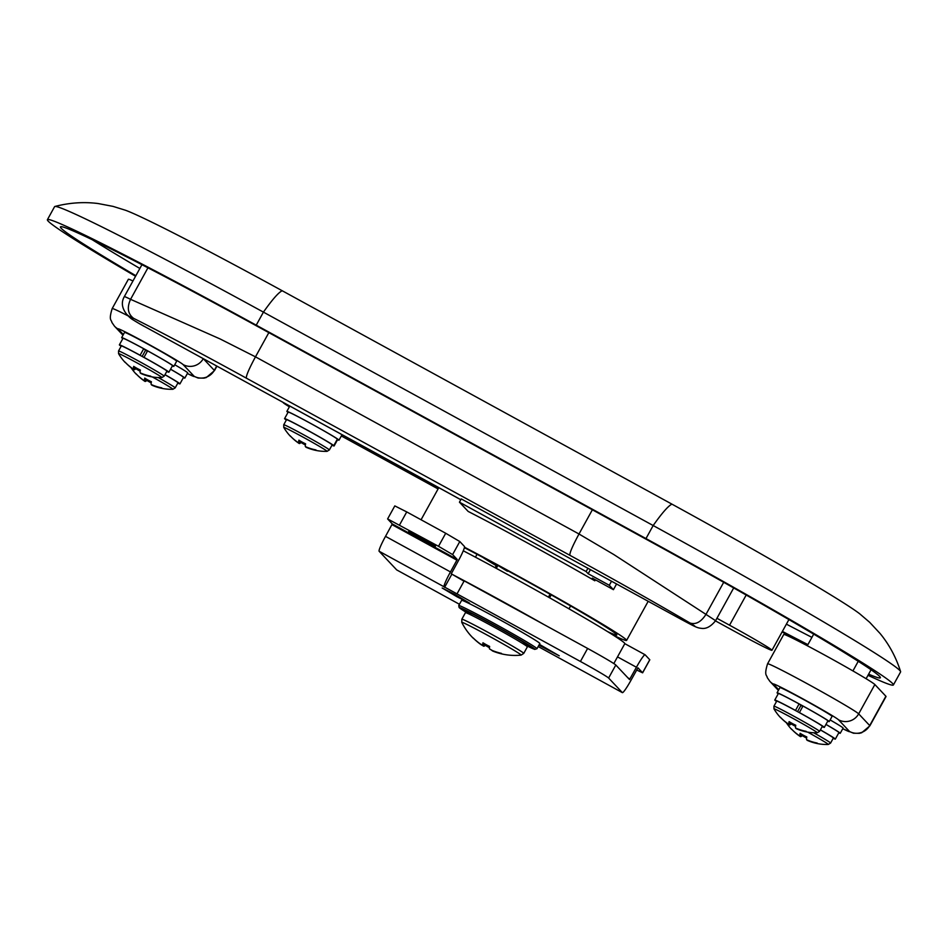 <?xml version="1.0" encoding="UTF-8"?>
<svg xmlns="http://www.w3.org/2000/svg" width="948" height="948" viewBox="0 0 948 948"><rect width="100%" height="100%" fill="white"/><g stroke="black" fill="none" stroke-linecap="round" stroke-linejoin="round"><path stroke-width="1.42" d="M607.573 631.605A107.953 3.579 -151.1 0 0 616.816 635.018A107.953 3.579 -151.1 0 0 514.314 574.358A107.953 3.579 -151.1 0 0 464.39 547.683M595.38 579.797L594.834 580.792A119.128 3.946 -151.1 0 0 529.671 544.176A119.128 3.946 -151.1 0 0 468.17 511.434L459.448 502.179L461.249 498.921L587.914 568.279A14.895 1.529 118.7 0 0 587.95 568.314A14.895 1.529 118.7 0 0 587.997 568.338M613.403 635.255A119.128 3.946 -151.1 0 0 626.592 640.41A119.128 3.946 -151.1 0 0 513.484 573.481A119.128 3.946 -151.1 0 0 464.484 547.209M590.426 569.665L588.175 573.73L586.113 571.537L587.914 568.279L680.474 618.973C695.82 627.197 699.008 628.548 690.037 623.014C654.926 602.442 614.873 579.868 569.866 555.291L246.338 378.145C201.071 353.284 163.494 333.352 133.632 318.35A18.616 0.616 -151.1 0 0 130.208 316.952L132.412 319.298A18.616 0.616 -151.1 0 0 140.008 324.015L460.799 499.726M594.834 580.792L592.31 578.114L613.427 589.68L609.291 585.295L588.175 573.73M611.531 581.231L609.291 585.295M616.567 583.98L613.427 589.68M135.552 276.259A260.582 8.639 28.9 0 1 47.4 219.699L54.593 206.664A260.582 8.639 28.9 0 1 54.877 206.474A260.582 8.639 28.9 0 1 263.425 312.129L653.172 525.536A260.582 8.639 28.9 0 1 900.6 671.611A260.582 8.639 28.9 0 1 900.588 671.942L893.395 684.966A260.582 8.639 28.9 0 1 867.989 675.308M47.4 219.699A260.582 8.639 28.9 0 1 256.233 325.164L645.979 538.571A260.582 8.639 28.9 0 1 893.395 684.966M807.601 645.209A260.582 8.639 28.9 0 1 782.1 631.913M135.86 275.714A245.686 8.141 28.9 0 1 60.435 226.892A245.686 8.141 28.9 0 1 257.335 326.325L647.081 539.744A245.686 8.141 28.9 0 1 880.36 677.773A245.686 8.141 28.9 0 1 868.617 674.17M807.909 644.628A245.686 8.141 28.9 0 1 782.384 631.404M54.877 206.474C69.453 202.694 83.874 201.711 98.118 203.536L113.013 206.38L125.492 210.255A201.023 6.66 28.9 0 1 282.22 290.752L671.966 504.158A201.023 6.66 28.9 0 1 859.777 613.854L869.707 622.35L880.04 633.442C889.177 644.521 896.038 657.248 900.6 671.611M811.915 637.376A245.686 8.141 28.9 0 1 786.39 624.151M139.866 268.462A245.686 8.141 28.9 0 1 92.288 239.749M141.939 264.693L124.318 296.629A33.5 1.114 28.9 0 1 130.563 299.319L220.137 338.969L255.474 356.839L579.003 533.997L613.818 554.544L705.976 614.387L723.703 582.297M460.823 499.691L140.008 324.015A14.895 7.655 120 0 1 139.747 323.884L139.747 323.884A14.895 7.655 120 0 1 139.498 323.718M586.113 571.537L459.448 502.179M715.479 620.893L736.158 632.209A44.675 1.481 -151.1 0 0 771.956 650.292A44.675 1.481 -151.1 0 0 729.545 625.194L716.937 618.286M283.322 402.545A37.221 1.232 -151.1 0 0 283.227 402.58A37.221 1.232 -151.1 0 0 289.389 406.822M341.339 435.962L438.083 488.931M463.276 550.776A119.128 3.946 28.9 0 1 587.76 619.719A119.128 3.946 28.9 0 1 624.803 643.668L613.818 663.564M451.414 573.955A119.128 3.946 28.9 0 1 543.868 624.483M550.717 595.711A49.142 1.623 28.9 0 1 549.556 595.119M507.441 571.265A29.779 0.984 28.9 0 1 498.897 565.98M497.404 566.323A49.142 1.623 28.9 0 1 482.888 557.4M885.882 696.235A52.116 1.73 28.9 0 1 886.036 696.531L869.861 725.848A52.116 1.73 28.9 0 0 869.707 725.552L885.882 696.235L874.862 684.539L858.675 713.856L869.707 725.552A14.895 14.801 -43.3 0 1 849.515 731.465L838.494 719.769A37.221 1.232 -151.1 0 0 803.252 699.067A37.221 1.232 -151.1 0 0 773.532 684.207L778.758 689.741M838.494 719.769A14.895 14.801 -43.3 0 0 858.675 713.856A52.116 1.73 28.9 0 0 809.343 684.871A52.116 1.73 28.9 0 0 767.584 663.778L783.759 634.461A52.116 1.73 28.9 0 1 827.877 656.834A52.116 1.73 28.9 0 1 874.862 684.539M128.335 316.004A52.116 1.73 28.9 0 0 112.184 308.574L128.371 279.269A52.116 1.73 28.9 0 1 132.957 280.964M423.199 540.04L408.707 531.461L420.936 537.635L435.428 546.214L423.199 540.04M539.388 644.344L559.273 655.838L538.938 645.15M457.043 596.802L442.195 588.021L454.732 594.349L469.568 603.129L457.043 596.802M459.448 604.279L396.702 569.914L379.07 551.203L580.425 661.467A29.779 0.984 28.9 0 1 608.616 678.033L622.398 692.656L538.18 646.536M459.804 541.545L452.611 554.58L438.521 546.297L445.714 533.262L459.804 541.545L464.437 546.463A15.63 1.612 -61.3 0 1 458.05 561.37L451.272 573.801L464.022 581.195M457.007 593.886L464.2 580.863L587.618 648.444A29.779 0.984 28.9 0 1 615.809 665.01L629.543 679.574L636.428 667.25A15.63 1.612 118.7 0 1 645.09 654.76A15.63 1.612 118.7 0 0 645.09 654.76L649.807 659.796L642.625 672.819L637.945 667.819L631.06 680.143A15.63 1.612 -61.3 0 1 622.409 692.644M379.07 551.203L444.019 586.776A15.63 1.612 118.7 0 1 450.466 571.928L385.516 536.355A15.63 1.612 118.7 0 0 379.07 551.191M438.521 546.297L387.614 518.923L392.294 523.924L385.516 536.355M452.611 554.58L457.244 559.486L450.466 571.928M445.714 533.262L406.739 511.92L399.546 524.955M387.614 518.923L394.806 505.9L406.739 511.92M636.653 669.999L642.625 672.819M465.35 611.116L465.456 612.657A35.36 1.173 -151.1 0 1 493.801 626.972A35.36 1.173 -151.1 0 1 527.372 646.832L523.758 653.385L521.104 655.127A33.927 1.126 -151.1 0 0 521.068 654.914A33.927 1.126 -151.1 0 0 488.955 636.049A33.927 1.126 -151.1 0 0 461.783 622.386A59.558 59.558 0 0 0 473.206 638.194A58.551 6.245 -34.6 0 1 473.182 638.17A58.551 6.245 -34.6 0 1 473.005 637.803A59.44 59.096 136.7 0 0 480.458 644.036L482.745 645.185L483.812 643.301M492.877 650.731L492.723 651.051A59.44 59.096 -43.3 0 0 502.013 653.978A58.551 4.515 92.1 0 1 501.99 653.966A58.551 4.515 92.1 0 1 501.729 653.8A58.551 4.515 92.1 0 1 501.445 653.373A59.44 59.096 136.7 0 1 492.166 650.447L489.441 648.847A59.44 6.103 -61.3 0 1 489.642 646.441A58.551 51.228 17.9 0 1 482.959 642.768A59.44 6.103 118.7 0 0 482.745 645.185M497.427 618.416A44.675 1.481 28.9 0 1 539.839 643.514L536.959 648.728A44.675 1.481 28.9 0 0 494.548 623.63A44.675 1.481 28.9 0 0 458.749 605.547L461.629 600.345A44.675 1.481 28.9 0 1 497.427 618.416M489.452 647.697A58.551 52.958 41.4 0 1 485.376 645.339L485.803 644.45M484.961 643.976L483.741 646.24A59.44 6.103 118.7 0 0 485.376 645.339M473.597 638.383L473.573 638.395A59.44 59.096 -43.3 0 0 481.027 644.64L483.741 646.24M490.637 649.534L492.723 651.051M788.866 724.343A48.241 4.953 118.7 0 1 789.103 721.594A47.85 41.854 17.9 0 0 792.374 723.537A47.85 41.854 17.9 0 0 795.787 725.256A48.241 4.953 -61.3 0 0 795.562 728.005A48.241 47.957 136.7 0 0 806.144 731.335A47.85 3.685 92.1 0 0 806.653 731.939A48.395 48.395 0 0 0 817.247 732.768A24.743 0.818 -151.1 0 0 817.223 732.614A24.743 0.818 -151.1 0 0 793.808 718.845A24.743 0.818 -151.1 0 0 773.983 708.891A48.395 48.395 0 0 0 780.524 717.612A47.85 5.107 -34.6 0 1 780.37 717.221A48.241 47.957 136.7 0 0 788.866 724.343L790.051 722.186M773.935 706.177A26.058 0.865 -151.1 0 1 795.988 717.375A26.058 0.865 -151.1 0 1 819.487 731.228A26.058 0.865 -151.1 0 1 819.558 731.37L822.354 726.31A26.058 0.865 -151.1 0 0 822.272 726.168A26.058 0.865 -151.1 0 0 798.785 712.315A26.058 0.865 -151.1 0 0 776.732 701.117L773.935 706.177L773.983 708.891M795.573 726.405A47.85 43.276 41.4 0 1 794.578 725.872A47.85 43.276 41.4 0 1 791.284 723.917L791.663 723.146M780.524 717.612A47.85 5.107 -34.6 0 0 780.939 717.826L780.939 717.826A48.241 47.957 -43.3 0 0 789.435 724.947A48.241 4.953 118.7 0 0 791.284 723.917M796.284 728.325L796.119 728.609A48.241 47.957 -43.3 0 0 806.594 731.915M790.727 722.601L789.435 724.947M802.766 706.438L800.953 705.442L797.541 711.628M800.965 705.43L799.105 703.926A28.286 0.936 -151.1 0 0 778.367 693.533L774.777 700.039A28.286 0.936 -151.1 0 0 776.554 701.437M824.31 727.389L827.9 720.871A28.286 0.936 -151.1 0 0 802.98 706.047L799.389 712.564A28.286 0.936 -151.1 0 1 824.31 727.389A28.286 0.936 -151.1 0 1 822.177 726.63M795.834 710.704L795.514 710.443A28.286 0.936 -151.1 0 0 774.777 700.039M795.514 710.443L799.105 703.926M827.758 721.144A29.779 0.984 -151.1 0 0 829.204 721.594L832.083 716.38A29.779 0.984 -151.1 0 0 832 716.214A29.779 0.984 -151.1 0 0 805.148 700.382A29.779 0.984 -151.1 0 0 779.943 687.596L777.064 692.81A29.779 0.984 -151.1 0 0 777.159 692.976A29.779 0.984 -151.1 0 0 778.213 693.794M829.204 721.594A29.779 0.984 -151.1 0 0 829.121 721.428A29.779 0.984 -151.1 0 0 802.269 705.596A29.779 0.984 -151.1 0 0 777.064 692.81M801.759 734.297L800.456 736.643A48.241 47.957 -43.3 0 1 791.959 729.522A47.85 5.107 -34.6 0 1 791.544 729.308A47.85 5.107 -34.6 0 1 791.39 728.917A48.241 47.957 136.7 0 0 799.887 736.039A48.241 4.953 118.7 0 1 800.124 733.29A47.85 41.854 17.9 0 0 803.406 735.233A47.85 41.854 17.9 0 0 806.819 736.952A48.241 4.953 -61.3 0 0 806.582 739.701A48.241 47.957 136.7 0 0 817.176 743.042A47.85 3.685 92.1 0 0 817.686 743.635A48.395 48.395 0 0 0 828.268 744.464A24.743 0.818 -151.1 0 0 828.256 744.31A24.743 0.818 -151.1 0 0 807.708 732.129M813.645 732.745A26.058 0.865 -151.1 0 1 830.507 742.924A26.058 0.865 -151.1 0 1 830.59 743.066L833.375 738.006A26.058 0.865 -151.1 0 0 833.304 737.864A26.058 0.865 -151.1 0 0 820.364 729.924M806.606 738.101A47.85 43.276 41.4 0 1 805.599 737.568A47.85 43.276 41.4 0 1 802.316 735.612L802.695 734.842M800.456 736.643A48.241 4.953 118.7 0 0 802.316 735.612M807.305 740.021L807.151 740.305A48.241 47.957 -43.3 0 0 817.626 743.611M799.887 736.039L801.084 733.882M833.197 738.326A28.286 0.936 -151.1 0 0 835.33 739.085L838.933 732.567A28.286 0.936 -151.1 0 0 825.933 724.438M835.33 739.085A28.286 0.936 -151.1 0 0 820.399 729.853M838.779 732.84A29.779 0.984 -151.1 0 0 840.236 733.29L843.116 728.076A29.779 0.984 -151.1 0 0 843.021 727.91A29.779 0.984 -151.1 0 0 830.128 719.923M840.236 733.29A29.779 0.984 -151.1 0 0 840.141 733.124A29.779 0.984 -151.1 0 0 825.957 724.39M133.467 369.151A48.241 4.953 118.7 0 1 133.704 366.39A47.85 41.854 17.9 0 0 136.986 368.345A47.85 41.854 17.9 0 0 140.399 370.064A48.241 4.953 -61.3 0 0 140.162 372.813A48.241 47.957 136.7 0 0 150.756 376.143A47.85 3.685 92.1 0 0 151.265 376.747A48.395 48.395 0 0 0 161.847 377.577A24.743 0.818 -151.1 0 0 161.835 377.423A24.743 0.818 -151.1 0 0 138.408 363.653A24.743 0.818 -151.1 0 0 118.583 353.687A48.395 48.395 0 0 0 125.124 362.42A47.85 5.107 -34.6 0 1 124.97 362.029A48.241 47.957 136.7 0 0 133.467 369.151L134.663 366.995M118.536 350.985A26.058 0.865 -151.1 0 1 140.6 362.172A26.058 0.865 -151.1 0 1 164.087 376.024A26.058 0.865 -151.1 0 1 164.17 376.166L166.955 371.118A26.058 0.865 -151.1 0 0 166.884 370.964A26.058 0.865 -151.1 0 0 143.385 357.123A26.058 0.865 -151.1 0 0 121.332 345.925L118.536 350.985L118.583 353.687M140.185 371.213A47.85 43.276 41.4 0 1 139.178 370.68A47.85 43.276 41.4 0 1 135.896 368.713L136.275 367.942M125.124 362.42A47.85 5.107 -34.6 0 0 125.539 362.634L125.551 362.622A48.241 47.957 -43.3 0 0 134.035 369.756A48.241 4.953 118.7 0 0 135.896 368.713M140.885 373.133L140.731 373.417A48.241 47.957 -43.3 0 0 151.206 376.723M135.339 367.409L134.035 369.756M147.378 351.246L145.565 350.25L142.153 356.436M145.565 350.239L143.717 348.734A28.286 0.936 -151.1 0 0 122.979 338.329L119.377 344.847A28.286 0.936 -151.1 0 0 121.154 346.245M168.91 372.197L172.512 365.679A28.286 0.936 -151.1 0 0 147.592 350.855L143.989 357.36A28.286 0.936 -151.1 0 1 168.91 372.197A28.286 0.936 -151.1 0 1 166.777 371.438M140.434 355.5L140.114 355.251A28.286 0.936 -151.1 0 0 119.377 344.847M140.114 355.251L143.717 348.734M172.358 365.952A29.779 0.984 -151.1 0 0 173.816 366.402L176.695 361.188A29.779 0.984 -151.1 0 0 176.601 361.022A29.779 0.984 -151.1 0 0 149.748 345.191A29.779 0.984 -151.1 0 0 124.543 332.404L121.664 337.618A29.779 0.984 -151.1 0 0 121.759 337.784A29.779 0.984 -151.1 0 0 122.825 338.602M173.816 366.402A29.779 0.984 -151.1 0 0 173.721 366.236A29.779 0.984 -151.1 0 0 146.881 350.404A29.779 0.984 -151.1 0 0 121.664 337.618M164.964 374.721A26.058 0.865 -151.1 0 1 177.904 382.672A26.058 0.865 -151.1 0 1 177.987 382.814L175.19 387.874L172.88 389.273A24.743 0.818 -151.1 0 0 172.856 389.118A24.743 0.818 -151.1 0 0 152.32 376.937M146.359 379.105L145.068 381.452A48.241 47.957 -43.3 0 1 136.571 374.33L136.571 374.318A47.85 5.107 -34.6 0 1 136.157 374.116A47.85 5.107 -34.6 0 1 136.002 373.725A48.241 47.957 136.7 0 0 144.499 380.847A48.241 4.953 118.7 0 1 144.736 378.098A47.85 41.854 17.9 0 0 148.007 380.041A47.85 41.854 17.9 0 0 151.419 381.76A48.241 4.953 -61.3 0 0 151.194 384.509A48.241 47.957 136.7 0 0 161.776 387.839A47.85 3.685 92.1 0 0 162.286 388.443A47.85 3.685 92.1 0 0 162.345 388.443M151.917 384.829L151.751 385.113A48.241 47.957 -43.3 0 0 162.227 388.419M151.206 382.909A47.85 43.276 41.4 0 1 150.211 382.376A47.85 43.276 41.4 0 1 146.916 380.409L147.296 379.638M145.068 381.452A48.241 4.953 118.7 0 0 146.916 380.409M144.499 380.847L145.684 378.69M177.809 383.134A28.286 0.936 -151.1 0 0 179.942 383.893L183.533 377.375A28.286 0.936 -151.1 0 0 170.545 369.246M179.942 383.893A28.286 0.936 -151.1 0 0 164.999 374.65M183.391 377.648A29.779 0.984 -151.1 0 0 184.836 378.098L187.716 372.884A29.779 0.984 -151.1 0 0 187.633 372.718A29.779 0.984 -151.1 0 0 174.728 364.731M184.836 378.098A29.779 0.984 -151.1 0 0 184.753 377.932A29.779 0.984 -151.1 0 0 170.569 369.199M329.371 449.945A26.058 0.865 -151.1 0 0 304.628 435.31A26.058 0.865 -151.1 0 0 283.736 424.763L286.533 419.703A26.058 0.865 -151.1 0 1 307.413 430.25A26.058 0.865 -151.1 0 1 332.156 444.885L329.371 449.945L327.048 451.355A24.743 0.818 -151.1 0 0 327.036 451.189A24.743 0.818 -151.1 0 0 303.609 437.431A24.743 0.818 -151.1 0 0 283.784 427.465A48.395 48.395 0 0 0 290.313 436.175A47.85 5.107 -34.6 0 1 290.171 435.807A48.241 47.957 136.7 0 0 298.667 442.929A48.241 4.953 118.7 0 1 298.904 440.168A47.85 41.854 17.9 0 0 305.6 443.83A48.241 4.953 -61.3 0 0 305.363 446.591A48.241 47.957 136.7 0 0 315.957 449.921A47.85 3.685 92.1 0 0 316.229 450.371A47.85 3.685 92.1 0 0 316.466 450.513A47.85 3.685 92.1 0 0 316.525 450.525M306.086 446.911L305.931 447.195A48.241 47.957 -43.3 0 0 316.407 450.501M305.375 444.979A47.85 43.276 41.4 0 1 301.097 442.491L301.476 441.721M290.313 436.175A48.395 48.395 0 0 0 290.325 436.199L290.325 436.199A47.85 5.107 -34.6 0 0 290.74 436.412A48.241 47.957 -43.3 0 0 299.236 443.534A48.241 4.953 118.7 0 0 301.097 442.491M299.864 440.773L298.667 442.929M299.236 443.534L300.54 441.176M331.859 444.541L333.791 445.596L337.381 439.078A28.286 0.936 -151.1 0 0 311.145 423.72A28.286 0.936 -151.1 0 0 288.168 412.107L284.578 418.625A28.286 0.936 -151.1 0 0 286.355 420.023M337.689 439.469A28.286 0.936 -151.1 0 0 337.713 439.457A28.286 0.936 -151.1 0 0 337.713 439.434L334.111 445.975A28.286 0.936 -151.1 0 0 334.111 445.951L337.31 439.208M333.791 445.596A28.286 0.936 -151.1 0 0 307.555 430.238A28.286 0.936 -151.1 0 0 284.578 418.625M331.978 445.204A28.286 0.936 -151.1 0 0 334.111 445.975L332.156 444.873M337.559 439.73A29.779 0.984 -151.1 0 0 339.017 440.18L341.884 434.966A29.779 0.984 -151.1 0 0 340.83 434.042M339.017 440.18A29.779 0.984 -151.1 0 0 310.731 423.448A29.779 0.984 -151.1 0 0 286.865 411.385A29.779 0.984 -151.1 0 0 288.026 412.38M289.922 406.159A29.779 0.984 -151.1 0 0 289.744 406.182L286.865 411.385M645.979 538.571L653.172 525.536A111.674 11.471 118.7 0 1 671.966 504.158M256.233 325.164L263.425 312.129A111.674 11.471 118.7 0 1 282.22 290.752M690.037 623.014C695.773 624.839 701.082 621.971 705.976 614.387L715.598 620.691M569.866 555.291C569.511 553.063 572.556 545.965 579.003 533.997L592.37 509.787M246.338 378.145C246.03 375.835 249.075 368.736 255.474 356.839L268.841 332.63M133.632 318.35C127.826 313.93 126.807 307.579 130.563 299.319L147.947 267.81M587.95 568.314L680.569 619.02M130.208 316.952A14.895 14.801 136.7 0 1 126.57 314.144L128.774 316.478C132.187 319.417 128.928 317.39 139.747 323.884L144.463 326.515M132.412 319.298A14.895 14.801 136.7 0 1 128.774 316.478M729.545 625.194L746.195 595.024M767.584 663.778C763.733 676.019 767.062 674.988 767.24 677.583L769.895 681.387A14.895 14.801 -43.3 0 0 773.532 684.207M842.748 728.728A37.221 1.232 -151.1 0 0 849.515 731.465M187.36 373.536A37.221 1.232 -151.1 0 0 194.127 376.273L183.094 364.577A37.221 1.232 -151.1 0 0 147.864 343.875A37.221 1.232 -151.1 0 0 118.145 329.015L123.358 334.549M112.184 308.574C108.345 320.827 111.674 319.796 111.852 322.379L114.495 326.195A14.895 14.801 -43.3 0 0 118.145 329.015M216.677 366.058L214.307 370.36A52.116 1.73 28.9 0 1 214.461 370.644L216.926 366.189M203.393 358.782L214.307 370.36A14.895 14.801 -43.3 0 1 194.127 376.273M183.094 364.577A14.895 14.801 -43.3 0 0 203.251 358.711M642.578 672.736L649.771 659.713M615.809 665.01L608.616 678.033M451.769 574.334L444.576 587.357M587.618 648.444L580.425 661.467M457.244 559.486L392.294 523.924M456.948 560.197L391.986 524.635M627.943 677.867L629.958 678.969M617.504 656.881L636.428 667.25M472.009 615.465A36.854 1.221 28.9 0 1 467.471 611.543A36.854 1.221 28.9 0 1 494.406 625.55A36.854 1.221 28.9 0 1 525.903 643.668A36.854 1.221 28.9 0 1 521.507 642.791M527.846 646.323A43.181 1.434 -151.1 0 0 530.015 645.766A43.181 1.434 -151.1 0 0 493.944 625.052A43.181 1.434 -151.1 0 0 465.634 611.981L459.128 607.561L458.749 605.547M523.758 653.385A35.36 1.173 -151.1 0 0 490.187 633.525A35.36 1.173 -151.1 0 0 461.842 619.21L461.783 622.386M175.19 387.874A26.058 0.865 -151.1 0 0 175.119 387.72A26.058 0.865 -151.1 0 0 158.245 377.553M871.058 669.762L866.105 678.721M858.236 661.301L852.927 670.935M648.183 601.305L626.592 640.41M438.782 487.675L421.066 519.765M680.51 618.997C695.311 626.912 696.993 627.86 701.153 628.311C706.023 629.176 710.846 626.628 715.61 620.667L733.693 587.938M124.318 296.629C121.107 302.258 121.854 308.088 126.57 314.144M771.956 650.292L788.914 619.577M813.704 634.129L807.293 645.742M497.901 565.435L496.29 568.362M550.041 594.218L548.43 597.145M842.748 728.751L853.508 733.231L859.421 733.325L861.708 732.733L869.861 725.848M778.391 690.405L769.895 681.387M187.349 373.548L198.108 378.039L204.033 378.134L206.309 377.529L214.461 370.644M122.991 335.213L114.495 326.195M624.803 643.656L645.09 654.76M527.846 646.335L534.743 649.404L536.959 648.728M465.456 612.657L461.842 619.21M501.99 653.966A59.558 59.558 0 0 0 521.104 655.127M527.372 646.832L528.735 646.109M819.558 731.37L817.247 732.768M786.354 722.743A48.395 48.395 0 0 0 791.544 729.308M830.59 743.066L828.268 744.464M164.17 376.166L161.847 377.577M162.286 388.443A48.395 48.395 0 0 0 172.88 389.273M130.954 367.551A48.395 48.395 0 0 0 136.157 374.116M316.466 450.513A48.395 48.395 0 0 0 327.048 451.355M283.736 424.763L283.784 427.465M570.589 605.938L568.99 608.829M551.191 594.87L549.579 597.785M477.034 554.296L475.446 557.187M496.278 565.66L495.14 567.734"/></g></svg>
